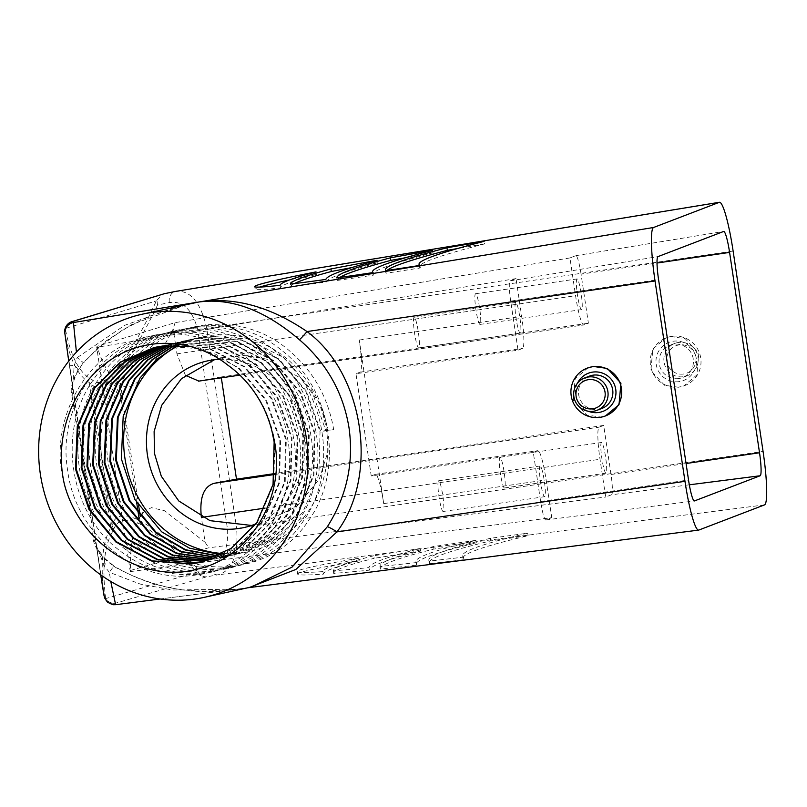 <?xml version="1.0" encoding="UTF-8"?>
<svg xmlns="http://www.w3.org/2000/svg" width="807" height="807" viewBox="0 0 807 807"><rect width="100%" height="100%" fill="white"/><g stroke="black" fill="none" stroke-linecap="round" stroke-linejoin="round"><path stroke-width="0.61" stroke-dasharray="4.04 3.03" d="M475.999 540.357A265.2 7.979 -7.5 0 0 433.591 546.51A1657.901 49.913 -7.5 0 0 392.02 558.656A1657.901 49.913 -7.5 0 0 379.976 566.494A265.2 7.979 -7.5 0 0 416.362 562.58A1594.854 48.006 172.5 0 1 415.928 561.682A1594.854 48.006 172.5 0 1 427.518 554.106A1594.854 48.006 172.5 0 1 475.999 540.357L476.332 542.919A265.2 7.979 -7.5 0 0 433.934 549.073A1657.901 49.913 -7.5 0 0 392.353 561.218A1657.901 49.913 -7.5 0 0 380.309 569.056A265.2 7.979 -7.5 0 0 416.705 565.142A1594.854 48.006 172.5 0 1 416.271 564.244A1594.854 48.006 172.5 0 1 427.851 556.669A1594.854 48.006 172.5 0 1 476.332 542.919M416.362 562.58L416.705 565.142M433.591 546.51L433.934 549.073M358.853 558.232A265.2 7.979 -7.5 0 0 299.226 570.287A265.2 7.979 -7.5 0 0 297.299 571.548A265.2 7.979 -7.5 0 0 322.961 571.608A1152.446 34.691 172.5 0 1 331.344 566.322A1152.446 34.691 172.5 0 1 358.853 558.232L359.186 560.794A265.2 7.979 -7.5 0 0 299.568 572.849A265.2 7.979 -7.5 0 0 297.642 574.11A265.2 7.979 -7.5 0 0 323.304 574.16A1152.446 34.691 172.5 0 1 331.677 568.885A1152.446 34.691 172.5 0 1 359.186 560.794M322.961 571.608L323.304 574.16M373.812 555.761A1287.861 38.766 -7.5 0 0 342.713 564.89A1287.861 38.766 -7.5 0 0 333.352 570.831A265.2 7.979 -7.5 0 0 368.991 567.603A1701.842 51.234 172.5 0 1 381.338 560.028A1701.842 51.234 172.5 0 1 420.215 548.518A265.2 7.979 -7.5 0 0 373.812 555.761L374.145 558.323A1287.861 38.766 -7.5 0 0 343.056 567.452A1287.861 38.766 -7.5 0 0 333.684 573.394A265.2 7.979 -7.5 0 0 369.324 570.166A1701.842 51.234 172.5 0 1 381.671 562.59A1701.842 51.234 172.5 0 1 420.548 551.08A265.2 7.979 -7.5 0 0 374.145 558.323M368.991 567.603L369.324 570.166M490.414 538.319A1644.121 49.499 -7.5 0 0 440.753 552.422A1644.121 49.499 -7.5 0 0 428.81 560.229A1644.121 49.499 -7.5 0 0 429.233 561.127A265.2 7.979 -7.5 0 0 463.541 557.112A1609.995 48.47 172.5 0 1 462.643 555.771A1609.995 48.47 172.5 0 1 474.334 548.124A1609.995 48.47 172.5 0 1 527.768 533.175A265.2 7.979 -7.5 0 0 490.414 538.319L490.747 540.882A1644.121 49.499 -7.5 0 0 441.096 554.984A1644.121 49.499 -7.5 0 0 429.153 562.792A1644.121 49.499 -7.5 0 0 429.566 563.689A265.2 7.979 -7.5 0 0 463.884 559.675A1609.995 48.47 172.5 0 1 462.976 558.333A1609.995 48.47 172.5 0 1 474.677 550.687A1609.995 48.47 172.5 0 1 528.101 535.737A265.2 7.979 -7.5 0 0 490.747 540.882M463.541 557.112L463.884 559.675M222.914 553.531A109.863 101.672 -102.4 0 0 249.302 551.524A109.863 101.672 -102.4 0 0 326.452 430.343A109.863 101.672 -102.4 0 0 202.073 336.943L207.338 336.085L247.497 338.96L284.064 357.925L311.532 390.074L325.776 430.494L320.722 431.604L306.489 391.183L279.02 359.034L242.443 340.07L202.295 337.205L194.86 338.526L174.907 345.285M220.654 554.732L236.935 553.945L244.239 552.644L277.134 538.309L302.716 512.465L318.936 474.304L320.036 431.755L305.792 391.334L278.324 359.186L241.757 340.221L201.599 337.356L194.174 338.678L174.554 345.285M217.94 556.063L231.195 555.206L238.499 553.905L271.394 539.57L296.976 513.726L313.197 475.565L314.296 433.026L300.063 392.595L272.595 360.447L236.027 341.492L195.869 338.617L188.435 339.949L171.558 345.335M218.263 555.902L231.881 555.055L239.185 553.753L272.08 539.419L297.672 513.575L313.893 475.414L314.992 432.865L300.749 392.444L273.28 360.295L236.713 341.341L196.555 338.466L189.12 339.797L171.911 345.325M215.207 557.294L232.769 555.166L265.654 540.831L291.246 514.997L307.467 476.826L308.567 434.287L294.323 393.856L266.855 361.707L230.288 342.753L190.129 339.878L182.695 341.21L168.582 345.477M215.54 557.153L233.455 555.014L266.34 540.68L291.932 514.846L308.153 476.675L309.252 434.136L295.009 393.705L267.541 361.556L230.973 342.602L190.815 339.727L183.381 341.058L168.935 345.457M212.453 558.434L227.029 556.427L259.925 542.102L285.507 516.258L301.727 478.087L302.827 435.548L288.583 395.117L261.115 362.968L224.548 344.014L184.389 341.139L165.627 345.709M212.786 558.303L227.715 556.275L260.611 541.951L286.192 516.107L302.413 477.936L303.513 435.397L289.279 394.966L261.811 362.817L225.234 343.863L185.085 340.988L165.98 345.668M209.669 559.483L221.289 557.687M227.352 556.144L256.808 541.487L279.767 517.519L295.987 479.348L297.087 436.809L282.853 396.378L255.385 364.239L218.808 345.275L178.66 342.4L162.691 346.032M210.012 559.362L221.31 557.687M227.221 556.225L257.151 541.598L280.463 517.368L296.683 479.197L297.783 436.658L283.539 396.227L256.071 364.088L219.504 345.124L179.346 342.249L163.034 345.981M206.874 560.431L215.56 558.948L248.445 544.624L274.037 518.78L290.258 480.609L291.357 438.07L277.114 397.649L249.645 365.5L213.078 346.536L172.92 343.671L159.776 346.435M207.217 560.32L216.246 558.797L249.131 544.473L274.723 518.629L290.944 480.458L292.043 437.919L277.8 397.498L250.331 365.349L213.764 346.385L173.606 343.51L160.119 346.385M204.06 561.289L209.82 560.219L242.715 545.885L268.297 520.041L284.518 481.88L285.617 439.331L271.374 398.91L243.906 366.761L207.338 347.807L167.18 344.932L156.871 346.939M204.393 561.198L210.506 560.068L243.401 545.734L268.983 519.89L285.204 481.729L286.303 439.179L272.07 398.759L244.602 366.61L208.024 347.656L167.876 344.781L157.224 346.869M201.225 562.065L204.08 561.48L236.976 547.146L262.557 521.302L278.778 483.141L279.878 440.602L265.644 400.171L238.176 368.022L216.024 354.384L191.128 346.687M201.558 561.975L204.766 561.329L237.661 546.995L263.253 521.151L279.474 482.99L280.574 440.451L266.33 400.02L238.862 367.871L202.295 348.917L162.136 346.042L154.339 347.454M198.704 562.661L231.922 548.256L257.514 522.422L273.734 484.25L274.834 441.711C269.064 409.3 253.358 383.759 227.715 365.077M606.037 473.164A15.504 1.947 -98.3 0 1 605.986 473.174A15.504 1.947 -98.3 0 1 601.861 458.326A15.504 1.947 -98.3 0 1 601.457 442.498A15.504 1.947 -98.3 0 1 601.508 442.478A15.504 1.947 -98.3 0 1 605.633 457.337A15.504 1.947 -98.3 0 1 606.037 473.164M504.526 487.963A15.504 1.947 -98.3 0 1 504.476 487.983A15.504 1.947 -98.3 0 1 500.35 473.134A15.504 1.947 -98.3 0 1 499.947 457.297A15.504 1.947 -98.3 0 1 499.997 457.287A15.504 1.947 -98.3 0 1 504.133 472.135A15.504 1.947 -98.3 0 1 504.526 487.963M581.595 309.606A15.504 1.947 -98.3 0 1 581.544 309.626A15.504 1.947 -98.3 0 1 577.409 294.777A15.504 1.947 -98.3 0 1 577.015 278.94A15.504 1.947 -98.3 0 1 577.066 278.929A15.504 1.947 -98.3 0 1 581.191 293.778A15.504 1.947 -98.3 0 1 581.595 309.606M480.084 324.414A15.504 1.947 -98.3 0 1 480.034 324.424A15.504 1.947 -98.3 0 1 475.908 309.575A15.504 1.947 -98.3 0 1 475.505 293.748A15.504 1.947 -98.3 0 1 475.555 293.738A15.504 1.947 -98.3 0 1 479.691 308.587A15.504 1.947 -98.3 0 1 480.084 324.414M540.105 466.002A15.504 1.947 81.7 0 0 540.508 481.829A15.504 1.947 81.7 0 0 544.634 496.678A15.504 1.947 81.7 0 0 544.695 496.668A15.504 1.947 81.7 0 0 544.291 480.841A15.504 1.947 81.7 0 0 540.165 465.982A15.504 1.947 81.7 0 0 540.105 466.002M438.605 480.801A15.504 1.947 81.7 0 0 438.998 496.638A15.504 1.947 81.7 0 0 443.134 511.487A15.504 1.947 81.7 0 0 443.184 511.467A15.504 1.947 81.7 0 0 442.781 495.639A15.504 1.947 81.7 0 0 438.655 480.79A15.504 1.947 81.7 0 0 438.605 480.801M515.663 302.443A15.504 1.947 81.7 0 0 516.066 318.281A15.504 1.947 81.7 0 0 520.192 333.13A15.504 1.947 81.7 0 0 520.253 333.109A15.504 1.947 81.7 0 0 519.849 317.282A15.504 1.947 81.7 0 0 515.713 302.433A15.504 1.947 81.7 0 0 515.663 302.443M414.152 317.252A15.504 1.947 81.7 0 0 414.556 333.079A15.504 1.947 81.7 0 0 418.682 347.928A15.504 1.947 81.7 0 0 418.742 347.918A15.504 1.947 81.7 0 0 418.339 332.091A15.504 1.947 81.7 0 0 414.213 317.242A15.504 1.947 81.7 0 0 414.152 317.252M247.678 587.799L237.268 589.13L172.587 590.008L140.327 584.097L109.298 572.294L104.153 565.717L96.215 544.917L72.63 387.088L74.214 365.359L77.21 357.612L83.555 362.857L98.323 347.605L123.289 329.448L150.072 316.021L188.223 304.078L132.005 324.434L106.1 340.937L83.303 362.666L76.937 372.108C72.63 380.359 70.754 387.239 71.319 392.747L73.457 403.238M74.194 407.071L83.676 464.55C88.296 495.861 91.373 519.557 92.916 535.626L93.34 540.065C94.439 545.885 98.283 552.24 104.88 559.12L113.747 566.393C154.883 589.009 197.271 596.423 240.91 588.646L243.744 588.303M683.539 374.024A14.738 14.617 69 0 1 666.895 361.566A14.738 14.617 69 0 1 679.181 344.892A14.738 14.617 69 0 1 695.826 357.35A14.738 14.617 69 0 1 683.539 374.024M678.485 342.461A17.32 17.179 -111 0 0 664.423 363.917A17.32 17.179 -111 0 0 687.241 375.749A17.32 17.179 -111 0 0 678.485 342.461M679.262 381.61A20.417 20.256 69 0 1 656.202 364.34A20.417 20.256 69 0 1 673.23 341.23A20.417 20.256 69 0 1 696.29 358.49A20.417 20.256 69 0 1 679.262 381.61M671.848 336.358A25.592 25.38 -111 0 0 651.067 368.063A25.592 25.38 -111 0 0 684.78 385.554A25.592 25.38 -111 0 0 671.848 336.358M577.479 383.224A20.417 20.256 -111 0 0 588.192 411.197M678.808 378.544A17.32 17.179 69 0 1 670.052 345.245A17.32 17.179 69 0 1 692.87 357.077A17.32 17.179 69 0 1 678.808 378.544M601.881 408.453A17.32 17.179 69 0 1 579.073 396.62A17.32 17.179 69 0 1 589.493 376.112M587.94 367.841L575.159 378.765L573.242 400.292L586.84 415.06L600.862 417.048L606.228 415.645M678.637 387.249L664.544 385.282L650.906 370.534L652.843 349.007L665.684 338.062L671.071 336.65L685.153 338.617L698.791 353.375L696.865 374.902L684.013 385.847L678.637 387.249M219.524 359.307A85.3 78.945 77.6 0 1 303.926 433.45A85.3 78.945 77.6 0 1 255.96 523.824M251.572 525.448L260.126 523.995L296.673 506.564L319.29 479.096L328.066 451.305L327.864 428.184L320.429 404.156L301.092 378.352L266.481 359.075L244.713 355.605L222.207 357.652L214.47 359.72M115.613 604.695L115.451 603.222L206.733 576.793L218.122 574.796C232.255 570.68 238.438 555.236 236.663 528.454L763.059 451.406M611.565 494.772L605.674 497.021L600.025 459.254A31.019 3.884 81.7 0 1 599.167 427.165L603.676 425.43L611.01 474.496A19.59 2.451 -98.3 0 1 611.565 494.772L689.309 484.815M581.07 274.148A19.59 2.451 81.7 0 0 575.885 255.658A19.59 2.451 81.7 0 0 575.825 255.678L569.944 257.937L575.583 295.705A31.019 3.884 81.7 0 0 583.784 324.969A31.019 3.884 81.7 0 0 583.885 324.939L588.404 323.214L581.07 274.148L657.019 263.032M140.216 516.208L139.147 519.062C132.701 531.198 129.846 548.326 130.593 570.428L130.25 571.598L96.719 347.292L97.092 346.264C102.328 364.229 109.55 376.314 118.74 382.528L136.686 502.62M130.25 571.598L551.766 517.68L545.875 519.93A19.59 2.451 -98.3 0 1 545.804 519.95A19.59 2.451 -98.3 0 1 540.629 501.46L533.296 452.394L371.23 475.948L355.958 373.732L518.023 350.177L510.69 301.112L658.573 279.615M371.23 475.948L375.406 474.355A31.019 3.884 -98.3 0 1 375.507 474.324A31.019 3.884 -98.3 0 1 383.708 503.598L359.266 340.04A31.019 3.884 -98.3 0 1 360.124 372.138L355.958 373.732M510.69 301.112A19.59 2.451 81.7 0 1 510.145 280.846L516.026 278.586L521.675 316.354A31.019 3.884 -98.3 0 1 522.543 348.442L518.023 350.177M533.296 452.394L537.815 450.669A31.019 3.884 -98.3 0 1 537.926 450.639A31.019 3.884 -98.3 0 1 546.117 479.913L551.766 517.68M130.593 570.428L208.72 547.802L605.674 497.021M77.21 357.612L124.641 325.332L177.782 306.378M160.139 598.996L237.258 589.13L209.275 591.006C174.988 591.854 143.192 583.511 113.908 565.979L113.747 566.393M99.392 566.181L96.215 544.917L100.704 574.836L99.392 566.181L104.153 565.717A10.34 3.44 135.4 0 0 106.06 559.523L113.908 565.979L109.298 572.294L110.781 581.464M64.853 333.059A10.34 10.34 178.2 0 0 64.964 334.259L64.802 333.029C69.604 359.065 77.724 375.537 89.163 382.447L90.858 383.668C102.217 397.367 126.911 368.486 157.526 305.026L169.339 302.615C182.836 300.537 192.278 309.515 197.675 329.559L227.614 529.906C228.32 550.848 221.996 562.741 208.64 565.586L196.787 567.674C149.729 519.547 118.155 503.78 112.022 525.266L90.858 383.668M69.452 365.823L72.63 387.088L69.452 365.823L74.214 365.359A10.34 3.874 -151.7 0 1 77.855 371.331L77.855 371.331A10.34 3.874 -151.7 0 1 76.937 372.108M89.163 382.447L110.852 527.596C102.57 541.87 100.239 564.174 103.881 594.507L104.073 595.949A10.34 10.34 -2.7 0 0 115.653 604.665L240.91 588.646M569.944 257.937L175.069 322.639L97.092 346.264M516.026 278.586L96.719 347.292M227.614 529.906L236.663 528.454L206.713 328.096C200.65 302.191 190.331 289.955 175.765 291.377M603.676 425.43L274.824 473.558M221.34 377.827L221.209 376.95L588.404 323.214M157.526 305.026L156.921 300.143L156.387 300.88C128.041 361.556 103.911 391.667 92.674 380.036C79.782 373.984 70.653 356.795 65.286 328.489A10.34 10.138 73.1 0 1 70.865 322.033M105.646 598.602C102.015 568.118 104.315 545.835 112.546 531.742L113.716 529.412C117.207 519.537 125.882 517.691 139.742 523.894C154.974 532.348 174.04 548.447 196.928 572.173L105.646 598.602A10.34 10.138 -106.1 0 0 115.451 603.222A10.34 10.34 177.2 0 1 103.881 594.507A10.34 9.452 -8.1 0 0 105.646 598.602M138.673 505.848L120.425 383.728L118.74 382.528M143.182 512.384L151.353 507.643L164.366 510.68L205.099 542.304L201.377 517.398L202.053 517.297M221.209 376.95L198.885 381.096L583.885 324.939M185.398 375.305L176.935 353.839L175.795 346.233M175.482 344.145L173.212 328.933C148.185 376.859 130.593 395.117 120.425 383.728M175.069 322.639L173.212 328.933M205.099 542.304L208.72 547.802M202.073 336.943A109.863 101.672 -102.4 0 0 178.841 345.376M199.904 337.417L177.57 345.325M325.776 430.494L333.715 429.637L320.722 431.604M64.378 484.25C45.646 417.411 91.786 341.855 156.851 335.187C216.659 325.191 279.313 375.416 287.817 439.734C299.458 503.629 255.012 568.622 195.667 575.038C136.817 584.833 75.122 534.395 67.566 469.856C56.883 405.76 102.287 340.554 162.59 333.927C222.389 323.92 285.042 374.155 293.556 438.473C305.187 502.368 260.752 567.351 201.397 573.777C170.953 577.419 143.142 569.248 117.963 549.274C68.605 510.912 56.883 429.193 93.985 378.907C128.525 326.553 204.726 316.011 253.196 356.845C303.513 395.006 316.193 476.513 280.039 526.588C246.458 578.73 171.215 589.06 123.703 548.014C74.335 509.651 62.623 427.922 99.725 377.646C134.255 325.292 210.466 314.75 258.926 355.584C309.242 393.735 321.922 475.252 285.779 525.317C252.198 577.469 176.955 587.799 129.443 546.753C80.075 508.39 68.363 426.661 105.455 376.385C124.258 350.349 149.033 334.935 179.8 330.134C239.598 320.137 302.252 370.363 310.766 434.691C322.397 498.585 277.961 563.568 218.606 569.994C159.756 579.779 98.071 529.342 90.505 464.812C79.822 400.706 125.226 335.5 185.539 328.873C216.458 325.13 244.743 333.19 270.406 353.062C320.722 391.213 333.402 472.731 297.248 522.795C263.667 574.937 188.424 585.267 140.912 544.221C91.544 505.858 79.832 424.139 116.934 373.863C151.464 321.509 227.675 310.957 276.135 351.802C326.452 389.952 339.132 471.459 302.988 521.534C269.407 573.676 194.164 584.006 146.652 542.96C97.284 504.597 85.572 422.878 122.664 372.592C157.204 320.238 233.415 309.696 281.875 350.531C332.191 388.692 344.871 470.199 308.728 520.273C275.137 572.415 199.894 582.745 152.382 541.699C103.024 503.336 91.302 421.607 128.404 371.331C162.943 318.977 239.144 308.435 287.615 349.27C312.692 369.979 328.056 396.772 333.715 429.637M156.921 300.143L163.185 293.99M169.339 302.615A10.34 8.191 78.6 0 1 175.089 291.519M206.733 576.793A10.34 8.675 79.8 0 1 196.787 567.674A10.34 6.96 -43.7 0 0 196.928 572.173A10.34 10.138 73.9 0 0 206.733 576.793M764.501 504.9L218.122 574.796A10.34 8.191 80.2 0 1 208.64 565.586M93.34 540.065A10.34 8.665 172.6 0 1 96.215 544.917L92.916 535.626M72.156 396.721L72.63 387.088A10.34 8.968 170.3 0 1 71.319 392.747M64.691 331.889A10.34 10.34 178.1 0 0 64.802 333.029A10.34 9.674 -8.9 0 1 65.286 328.489L156.387 300.88M72.6 386.936L72.62 387.047C72.176 389.731 72.701 380.42 77.855 371.331L83.303 362.666M241.293 588.596A10.34 3.894 83.2 0 0 241.273 588.596L698.822 530.058M96.235 545.078L96.901 546.884C96.85 548.599 105.969 560.119 106.06 559.523L106.06 559.523A10.34 3.44 135.4 0 0 104.88 559.12M386.987 270.486A1644.121 42.307 -9.5 0 0 385.807 272.504A1644.121 42.307 -9.5 0 0 386.2 273.21A265.2 6.819 -9.5 0 0 420.326 267.944A1609.995 41.429 170.5 0 1 419.469 266.875A1609.995 41.429 170.5 0 1 484.533 243.916L484.109 241.374M484.533 243.916A265.2 6.819 -9.5 0 0 457.186 248.617M420.326 267.944L419.902 265.402M386.2 273.21L385.776 270.668M294.353 283.61A1287.861 33.137 -9.5 0 0 290.873 286.636L290.449 284.094M290.873 286.636A265.2 6.819 -9.5 0 0 326.3 281.976L325.877 279.424M326.3 281.976A1701.842 43.79 170.5 0 1 377.515 262.81L377.091 260.257M377.515 262.81A265.2 6.819 -9.5 0 0 351.812 267.591M259.612 287.09A265.2 6.819 -9.5 0 0 255.093 289.158A265.2 6.819 -9.5 0 0 280.554 287.847A1152.446 29.657 170.5 0 1 316.435 274.42L316.011 271.878M280.554 287.847L280.13 285.295M316.435 274.42A265.2 6.819 -9.5 0 0 289.501 279.948M339.797 277.457A1657.901 42.66 -9.5 0 0 337.225 280.433L336.791 277.89M337.225 280.433A265.2 6.819 -9.5 0 0 373.409 275.147A1594.854 41.036 170.5 0 1 373.005 274.43A1594.854 41.036 170.5 0 1 433.026 252.833L432.602 250.291M433.026 252.833A265.2 6.819 -9.5 0 0 405.528 257.726M373.409 275.147L372.975 272.595M527.768 533.175L528.101 535.737M429.233 561.127L429.566 563.689M333.352 570.831L333.684 573.394M420.215 548.518L420.548 551.08M379.976 566.494L380.309 569.056M611.01 474.496L686.061 463.521M138.36 513.787L138.552 515.108M540.629 501.46L688.522 479.973M360.124 372.138L522.543 348.442M359.266 340.04L521.675 316.354M375.406 474.355L537.815 450.669M383.708 503.598L546.117 479.913M545.875 519.93L694.302 500.945M575.825 255.678L723.637 231.458M510.145 280.846L657.957 256.626M197.675 329.559L733.119 251.058M113.716 529.412L112.022 525.266L110.852 527.596L112.546 531.742M176.935 353.839L575.583 295.705M265.069 508.107L600.025 459.254M274.713 474.486L599.167 427.165M415.928 561.682L416.271 564.244M462.643 555.771L462.976 558.333M249.302 551.524L244.259 552.634M239.205 553.743L238.519 553.895M233.465 555.014L232.779 555.166M227.735 556.275L227.049 556.427M216.256 558.797L215.57 558.948M210.526 560.058L209.83 560.209M204.786 561.319L204.1 561.47M199.047 562.59L198.361 562.741M194.84 338.537L194.154 338.688M189.1 339.797L188.414 339.949M183.371 341.058L182.675 341.21M177.631 342.319L176.945 342.471M171.891 343.59L171.205 343.742M166.161 344.851L165.465 345.003M160.422 346.112L159.736 346.264M154.682 347.373L153.996 347.524M504.476 487.983L605.986 473.174M480.034 324.424L581.544 309.626M443.134 511.487L544.634 496.678M418.682 347.928L520.192 333.13M674.854 343.409L670.052 345.245M666.471 337.76L665.684 338.062M260.126 523.995L244.027 527.546M222.207 357.652L207.349 360.931M375.507 474.324L537.926 450.639M545.804 519.95L694.383 500.945M64.923 333.846L104.032 595.536M64.812 333.21L103.921 594.9M575.885 255.658L723.708 231.438M684.78 385.554L684.013 385.847M687.241 375.749L682.44 377.595M414.213 317.242L515.713 302.433M438.655 480.79L540.165 465.982M239.861 375.134L583.784 324.969M475.555 293.738L577.066 278.929M499.997 457.287L601.508 442.478M103.921 594.88L104.032 595.566M419.469 266.875L419.237 265.503M385.807 272.504L385.383 269.952M255.093 289.158L254.669 286.606M373.005 274.43L372.703 272.635M428.81 560.229L429.153 562.792M297.299 571.548L297.642 574.11"/><path stroke-width="1.21" d="M177.57 345.325L156.77 359.297L140.125 377.878L123.189 416.2L121.363 458.901L134.89 499.493L161.642 531.793L189.443 548.155L220.654 554.732M178.841 345.376A109.863 101.672 -102.4 0 0 124.914 458.124A109.863 101.672 -102.4 0 0 222.914 553.531M174.554 345.285L152.18 359.569L134.386 379.139L117.449 417.471L115.633 460.161L129.15 500.754L155.902 533.054L185.166 549.971L217.94 556.063M174.907 345.285L152.735 359.529L135.072 378.987L118.135 417.32L116.319 460.01L129.846 500.602L156.598 532.902L185.681 549.759L218.263 555.902M171.558 345.335L147.61 359.851L128.646 380.4L111.709 418.732L109.893 461.433L123.421 502.015L150.173 534.315L180.889 551.766L215.207 557.294M171.911 345.325L148.155 359.821L129.332 380.248L112.405 418.581L110.579 461.281L124.107 501.863L150.859 534.163L181.404 551.554L215.54 557.153M168.582 345.477L143.051 360.164L122.916 381.671L105.979 419.993L104.153 462.693L117.681 503.275L144.433 535.576L176.622 553.541L212.453 558.434M168.935 345.457L143.596 360.134L123.602 381.519L106.665 419.842L104.849 462.542L118.367 503.124L145.119 535.424L177.137 553.33L212.786 558.303M165.627 345.709L138.501 360.497L117.176 382.932L100.239 421.254L98.424 463.954L111.941 504.536L138.693 536.847L172.365 555.287L209.669 559.483M221.289 557.687L227.352 556.144M165.98 345.668L139.046 360.457L117.862 382.78L100.925 421.103L99.11 463.803L112.637 504.385L139.389 536.695L172.869 555.085L210.012 559.362M221.975 557.536L227.221 556.225M162.691 346.032L133.962 360.85L111.437 384.193L94.5 422.515L92.684 465.215L106.211 505.797L132.963 538.108L168.108 557.012L206.874 560.431M163.034 345.981L134.507 360.81L112.123 384.041L95.196 422.364L93.37 465.064L106.897 505.646L133.649 537.956L168.623 556.81L207.217 560.32M159.776 346.435L129.443 361.213L105.707 385.453L88.77 423.776L86.944 466.476L100.471 507.068L127.224 539.369L163.075 558.484L204.06 561.289M160.119 346.385L129.988 361.173L106.393 385.302L89.456 423.625L87.64 466.325L101.157 506.917L127.91 539.217L163.76 558.333L204.393 561.198M156.871 346.939L124.944 361.597L99.967 386.714L83.03 425.047L81.214 467.747L94.732 508.329L121.484 540.629L157.335 559.745L196.777 562.782L201.225 562.065M157.224 346.869L125.478 361.556L100.653 386.563L83.716 424.896L81.9 467.586L95.428 508.178L122.18 540.478L158.031 559.594L197.463 562.63L201.558 561.975M191.128 346.687L161.45 346.193L154.016 347.524L120.465 362L94.227 387.985L77.29 426.308L75.475 469.008L89.002 509.59L115.754 541.89L151.605 561.006L191.037 564.043L198.34 562.741L231.236 548.407L256.828 522.573L273.048 484.402L274.148 441.863L272.06 431.604A109.863 101.672 -102.4 0 0 227.715 365.077C192.207 336.63 141.185 336.327 106.463 362.878C71.046 388.661 53.908 438.544 64.378 484.25C79.984 543.757 142.032 583.986 197.039 569.197C252.793 557.344 289.794 490.949 272.06 431.604M154.339 347.454L120.989 361.95L94.913 387.834L77.976 426.157L76.161 468.857L89.688 509.439L116.44 541.739L152.291 560.855L191.733 563.891L198.704 562.661M73.457 403.238L74.194 407.071M40.35 474.092A144.937 134.133 77.6 0 1 142.133 314.226A144.937 134.133 77.6 0 1 306.236 437.444A144.937 134.133 77.6 0 1 204.453 597.311A144.937 134.133 77.6 0 1 40.35 474.092M251.502 586.951L292.043 567.129L327.349 526.729C346.657 496.295 353.89 463.389 349.058 428.023C343.338 392.777 326.785 363.342 299.397 339.717C264.736 310.12 231.084 297.571 198.451 302.07L142.133 314.226M588.404 379.673A14.738 14.617 -111 0 0 576.107 396.348A14.738 14.617 -111 0 0 592.752 408.806A14.738 14.617 -111 0 0 605.038 392.131A14.738 14.617 -111 0 0 588.404 379.673M593.448 411.247A17.32 17.179 69 0 1 584.692 377.948A17.32 17.179 69 0 1 607.51 389.781A17.32 17.179 69 0 1 593.448 411.247M588.192 411.197A20.417 20.256 -111 0 0 615.741 389.357A20.417 20.256 -111 0 0 577.479 383.224M600.085 417.34A25.592 25.38 69 0 1 587.153 368.143A25.592 25.38 69 0 1 620.865 385.635A25.592 25.38 69 0 1 600.085 417.34M584.692 377.948L589.493 376.112A17.32 17.179 69 0 1 612.311 387.945A17.32 17.179 69 0 1 601.881 408.453L597.079 410.289M605.462 415.938L619.009 404.721L620.926 383.204L607.328 368.436L593.306 366.449L587.153 368.143M255.96 523.824A85.3 78.945 77.6 0 1 244.027 527.546A85.3 78.945 77.6 0 1 147.439 455.017A85.3 78.945 77.6 0 1 207.349 360.931A85.3 78.945 77.6 0 1 219.524 359.307M214.47 359.72L181.484 378.665L161.682 405.316L154.117 431.574L154.47 453.473L161.319 476.261L178.75 500.935L210.022 520.666L251.572 525.448M177.782 306.378L198.472 302.06C233.98 296.613 270.153 306.438 307.003 331.556A10.34 0.767 -49.7 0 1 299.397 339.717M70.865 322.033A10.34 10.138 73.1 0 1 73.326 321.307L76.342 351.378M110.781 581.464L115.613 604.695L160.139 598.996M655.042 280.967A51.698 6.476 -98.3 0 1 653.599 227.483L719.289 202.325A51.698 6.476 -98.3 0 1 719.451 202.275A51.698 6.476 -98.3 0 1 733.119 251.058L763.059 451.406A51.698 6.476 -98.3 0 1 764.501 504.9L698.822 530.058A51.698 6.476 -98.3 0 1 698.63 530.108A51.698 6.476 -98.3 0 1 684.982 481.325L655.042 280.967L307.003 331.556C364.038 373.5 379.28 475.515 336.953 531.904L295.846 569.46L249.504 587.425M198.088 302.121L73.487 322.538A10.34 10.34 178.2 0 0 64.853 333.059L68.746 361.122L64.802 333.029M104.073 595.949L100.704 574.836L104.537 597.846L107.724 602.415L113.283 604.725L115.613 604.695M336.791 277.89A265.2 6.819 -9.5 0 0 372.975 272.595A1594.854 41.036 170.5 0 1 372.572 271.878A1594.854 41.036 170.5 0 1 432.602 250.291A265.2 6.819 -9.5 0 0 390.406 257.826A1657.901 42.66 -9.5 0 0 336.791 277.89M316.011 271.878A265.2 6.819 -9.5 0 0 254.669 286.606A265.2 6.819 -9.5 0 0 280.13 285.295A1152.446 29.657 170.5 0 1 316.011 271.878M325.877 279.424A1701.842 43.79 170.5 0 1 377.091 260.257A265.2 6.819 -9.5 0 0 330.9 268.953A1287.861 33.137 -9.5 0 0 290.449 284.094A265.2 6.819 -9.5 0 0 325.877 279.424M446.937 247.779A1644.121 42.307 -9.5 0 0 385.383 269.952A1644.121 42.307 -9.5 0 0 385.776 270.668A265.2 6.819 -9.5 0 0 419.902 265.402A1609.995 41.429 170.5 0 1 419.035 264.323A1609.995 41.429 170.5 0 1 484.109 241.374A265.2 6.819 -9.5 0 0 446.937 247.779L447.371 250.321A1644.121 42.307 -9.5 0 0 386.987 270.486M175.089 291.519A10.34 8.191 78.6 0 1 175.422 291.438L164.426 293.698L73.326 321.307A10.34 10.34 178.1 0 0 64.691 331.889A10.34 10.34 0 0 1 72.025 321.6L164.426 293.698M657.957 256.626L723.637 231.458A22.223 2.784 -98.3 0 1 723.708 231.438A22.223 2.784 -98.3 0 1 729.589 252.409L759.528 452.767A22.223 2.784 -98.3 0 1 760.154 475.757L694.464 500.925A22.223 2.784 -98.3 0 1 694.383 500.945A22.223 2.784 -98.3 0 1 688.522 479.973L658.573 279.615A22.223 2.784 -98.3 0 1 657.957 256.626M274.824 473.558L236.491 479.176L221.34 377.827M201.377 517.398C199.339 497.858 203.596 486.49 214.158 483.312L236.491 479.176M198.885 381.096L185.398 375.305M175.795 346.233L175.654 345.285M175.583 344.811L175.482 344.145M143.182 512.384L140.479 516.46M163.972 293.778L175.422 291.438A10.34 8.191 78.6 0 1 175.765 291.377L719.289 202.325M64.853 333.059L64.933 333.937M198.472 302.06A10.34 3.904 -98.9 0 1 198.451 302.07L653.599 227.483M684.982 481.325L336.953 531.904A10.34 1.19 32.9 0 0 327.349 526.729M457.186 248.617A265.2 6.819 -9.5 0 0 447.371 250.321M351.812 267.591A265.2 6.819 -9.5 0 0 331.334 271.505L330.9 268.953M331.334 271.505A1287.861 33.137 -9.5 0 0 294.353 283.61M289.501 279.948A265.2 6.819 -9.5 0 0 259.612 287.09M405.528 257.726A265.2 6.819 -9.5 0 0 390.83 260.379L390.406 257.826M390.83 260.379A1657.901 42.66 -9.5 0 0 339.797 277.457M689.309 484.815L760.154 475.757M686.061 463.521L759.528 452.767M136.686 502.62L138.36 513.787M138.552 515.108L139.147 519.062M657.019 263.032L729.589 252.409M140.216 516.208L138.673 505.848M202.053 517.297L265.069 508.107M214.158 483.312L274.713 474.486M247.678 587.799L698.63 530.108M176.39 291.266L719.451 202.275M251.532 586.951L204.453 597.311M198.32 381.186L239.861 375.134M64.691 331.838L64.832 333.352M419.237 265.503L419.035 264.323M372.703 272.635L372.572 271.878"/></g></svg>
